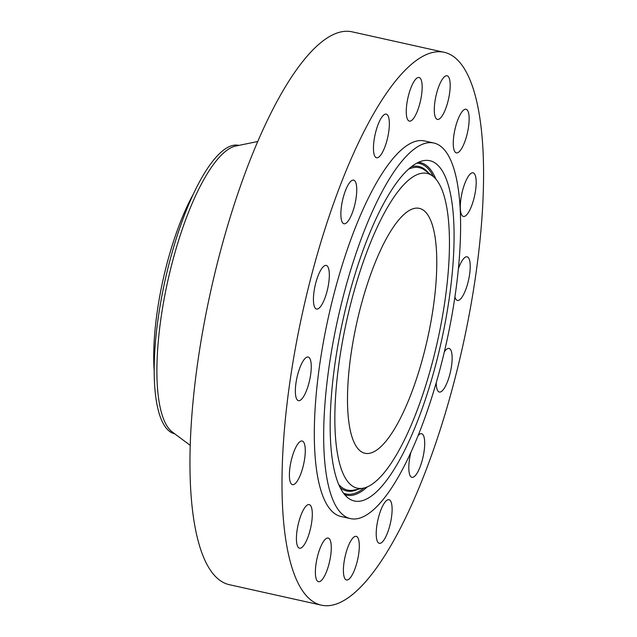 <?xml version="1.0" encoding="UTF-8"?>
<svg xmlns="http://www.w3.org/2000/svg" width="637" height="637" viewBox="0 0 637 637"><rect width="100%" height="100%" fill="white"/><g stroke="black" fill="none" stroke-linecap="round" stroke-linejoin="round"><path stroke-width="0.96" d="M454.929 296.906A22.343 6.458 102.5 0 0 457.414 300.433A22.343 6.458 102.5 0 0 463.242 295.122A22.343 6.458 102.5 0 0 469.939 271.633A22.343 6.458 102.5 0 0 467.112 256.807A22.343 6.458 102.5 0 0 461.284 262.118A22.343 6.458 102.5 0 0 458.409 268.655M282.748 510.348A283.17 81.847 102.5 0 0 321.311 605.15A283.17 81.847 102.5 0 0 432.802 451.689A283.17 81.847 102.5 0 0 482.822 147.123A283.17 81.847 102.5 0 0 444.26 52.322A283.17 81.847 102.5 0 0 332.769 205.775A283.17 81.847 102.5 0 0 282.748 510.348M444.26 52.322L352.213 31.85A283.17 81.847 102.5 0 0 240.722 185.311A283.17 81.847 102.5 0 0 190.71 489.877A283.17 81.847 102.5 0 0 229.272 584.678L321.311 605.15M257.778 141.51L235.953 145.984A147.736 42.703 102.5 0 0 180.51 234.496A147.736 42.703 102.5 0 0 157.291 384.947A147.736 42.703 102.5 0 0 172.332 432.029L190.216 445.335M238.875 145.379L238.843 145.371A147.736 42.703 102.5 0 0 173.121 248.971A147.736 42.703 102.5 0 0 154.576 384.342A147.736 42.703 102.5 0 0 174.697 433.805L174.729 433.813M193.568 193.704A126.397 36.532 102.5 0 0 169.912 253.04A126.397 36.532 102.5 0 0 154.178 370.845M347.826 411.263A125.433 36.253 102.5 0 0 364.913 453.257A125.433 36.253 102.5 0 0 414.297 385.281A125.433 36.253 102.5 0 0 436.449 250.373A125.433 36.253 102.5 0 0 419.369 208.371A125.433 36.253 102.5 0 0 369.986 276.347A125.433 36.253 102.5 0 0 347.826 411.263M324.177 454.189A192.366 55.602 102.5 0 0 350.382 518.598A192.366 55.602 102.5 0 0 426.121 414.345A192.366 55.602 102.5 0 0 460.097 207.439A192.366 55.602 102.5 0 0 433.901 143.03A192.366 55.602 102.5 0 0 358.161 247.283A192.366 55.602 102.5 0 0 324.177 454.189M433.901 143.03L424.545 140.952A192.366 55.602 102.5 0 0 348.805 245.205A192.366 55.602 102.5 0 0 314.821 452.111A192.366 55.602 102.5 0 0 341.026 516.519L350.382 518.598M472.168 204.397A22.343 6.458 102.5 0 0 473.092 172.826A22.343 6.458 102.5 0 0 464.309 184.873A22.343 6.458 102.5 0 0 463.386 216.445A22.343 6.458 102.5 0 0 472.168 204.397M467.478 132.607A22.343 6.458 102.5 0 0 466.061 109.253A22.343 6.458 102.5 0 0 454.929 129.534A22.343 6.458 102.5 0 0 456.355 152.88A22.343 6.458 102.5 0 0 467.478 132.607M449.905 90.669A22.343 6.458 102.5 0 0 447.086 75.779A22.343 6.458 102.5 0 0 434.569 104.516A22.343 6.458 102.5 0 0 437.38 119.406A22.343 6.458 102.5 0 0 449.905 90.669M422.108 84.976A22.343 6.458 102.5 0 0 419.066 77.499A22.343 6.458 102.5 0 0 410.268 89.602A22.343 6.458 102.5 0 0 406.318 113.641A22.343 6.458 102.5 0 0 409.36 121.118A22.343 6.458 102.5 0 0 418.159 109.015A22.343 6.458 102.5 0 0 422.108 84.976M388.323 116.396A22.343 6.458 102.5 0 0 386.253 114.134A22.343 6.458 102.5 0 0 376.188 130.259A22.343 6.458 102.5 0 0 374.484 155.508A22.343 6.458 102.5 0 0 376.555 157.761A22.343 6.458 102.5 0 0 386.627 141.645A22.343 6.458 102.5 0 0 388.323 116.396M353.702 180.136A22.343 6.458 102.5 0 0 353.662 180.128A22.343 6.458 102.5 0 0 342.523 200.472A22.343 6.458 102.5 0 0 343.916 223.746A22.343 6.458 102.5 0 0 343.956 223.754A22.343 6.458 102.5 0 0 355.096 203.41A22.343 6.458 102.5 0 0 353.702 180.136M323.5 266.505A22.343 6.458 102.5 0 0 314.264 290.05A22.343 6.458 102.5 0 0 316.533 309.049A22.343 6.458 102.5 0 0 319.272 307.974A22.343 6.458 102.5 0 0 328.501 284.428A22.343 6.458 102.5 0 0 326.24 265.422A22.343 6.458 102.5 0 0 323.5 266.505M302.328 362.349A22.343 6.458 102.5 0 0 295.632 385.839A22.343 6.458 102.5 0 0 298.458 400.665A22.343 6.458 102.5 0 0 304.287 395.354A22.343 6.458 102.5 0 0 310.983 371.865A22.343 6.458 102.5 0 0 308.157 357.038A22.343 6.458 102.5 0 0 302.328 362.349M293.402 453.074A22.343 6.458 102.5 0 0 292.479 484.646A22.343 6.458 102.5 0 0 301.261 472.598A22.343 6.458 102.5 0 0 302.185 441.019A22.343 6.458 102.5 0 0 293.402 453.074M298.092 524.864A22.343 6.458 102.5 0 0 299.509 548.21A22.343 6.458 102.5 0 0 310.641 527.938A22.343 6.458 102.5 0 0 309.216 504.592A22.343 6.458 102.5 0 0 298.092 524.864M315.665 566.803A22.343 6.458 102.5 0 0 318.484 581.685A22.343 6.458 102.5 0 0 331.001 552.948A22.343 6.458 102.5 0 0 328.19 538.066A22.343 6.458 102.5 0 0 315.665 566.803M343.462 572.488A22.343 6.458 102.5 0 0 346.504 579.973A22.343 6.458 102.5 0 0 355.303 567.862A22.343 6.458 102.5 0 0 359.252 543.831A22.343 6.458 102.5 0 0 356.21 536.346A22.343 6.458 102.5 0 0 347.412 548.457A22.343 6.458 102.5 0 0 343.462 572.488M377.247 541.076A22.343 6.458 102.5 0 0 379.31 543.329A22.343 6.458 102.5 0 0 389.382 527.213A22.343 6.458 102.5 0 0 391.086 501.964A22.343 6.458 102.5 0 0 389.016 499.703A22.343 6.458 102.5 0 0 378.943 515.819A22.343 6.458 102.5 0 0 377.247 541.076M410.881 452.318A22.343 6.458 102.5 0 0 411.868 477.328A22.343 6.458 102.5 0 0 411.908 477.336A22.343 6.458 102.5 0 0 423.048 456.992A22.343 6.458 102.5 0 0 421.654 433.725A22.343 6.458 102.5 0 0 421.614 433.709A22.343 6.458 102.5 0 0 418.079 435.612M436.234 382.749A22.343 6.458 102.5 0 0 439.331 392.042A22.343 6.458 102.5 0 0 442.07 390.959A22.343 6.458 102.5 0 0 451.307 367.414A22.343 6.458 102.5 0 0 449.037 348.415A22.343 6.458 102.5 0 0 446.298 349.498A22.343 6.458 102.5 0 0 444.363 351.823M352.444 282.892A174.291 50.379 102.5 0 0 348.312 498.142A174.291 50.379 102.5 0 0 431.838 378.736A174.291 50.379 102.5 0 0 423.358 160.683A174.291 50.379 102.5 0 0 352.444 282.892M428.852 375.137A161.201 46.597 102.5 0 0 432.674 176.051A161.201 46.597 102.5 0 0 355.422 286.491A161.201 46.597 102.5 0 0 363.265 488.173A161.201 46.597 102.5 0 0 428.852 375.137M364.197 487.95A169.275 48.93 -77.5 0 1 343.439 493.126M367.438 486.803A170.342 49.232 -77.5 0 1 344.609 494.615M416.821 163.16A169.275 48.93 -77.5 0 1 433.431 176.648M418.509 162.308A170.342 49.232 -77.5 0 1 435.875 179.061M428.406 172.874A166.217 48.046 102.5 0 0 411.438 166.751M340.086 487.6A166.217 48.046 102.5 0 0 358.05 489.24M408.636 169.124A165.15 47.735 -77.5 0 1 424.975 170.326L432.674 176.051M363.265 488.173L353.861 490.092A165.15 47.735 -77.5 0 1 338.55 484.263"/></g></svg>
